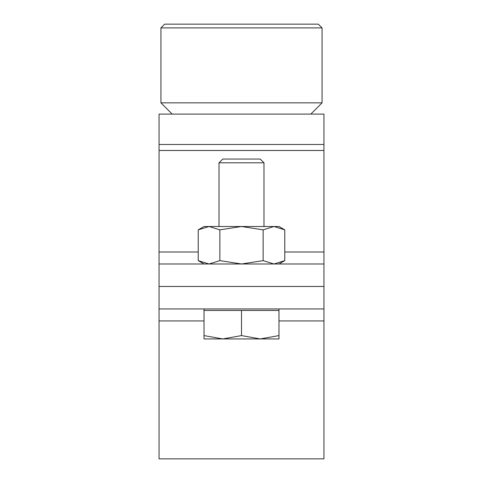 <?xml version="1.0" encoding="UTF-8"?>
<svg xmlns="http://www.w3.org/2000/svg" width="483" height="483" viewBox="0 0 483 483"><rect width="100%" height="100%" fill="white"/><g stroke="black" fill="none" stroke-linecap="round" stroke-linejoin="round"><path stroke-width="0.72" d="M323.942 144.471L323.942 263.984L159.058 263.984L159.058 114.091L323.942 114.091L323.942 144.471L159.058 144.471M323.942 263.984L323.942 286.467L159.058 286.467L323.942 286.467L323.942 308.951L159.058 308.951L159.058 263.984M164.679 24.15L318.321 24.15L322.07 27.899L160.93 27.899L164.679 24.15M172.171 114.091L160.93 102.843L322.07 102.843L322.07 27.899M323.942 308.951L323.942 458.85L159.058 458.85L159.058 308.951M222.766 338.933L260.234 338.933L278.975 335.588L278.975 338.933L260.234 338.933L241.5 335.588L222.766 338.933L204.025 335.588L204.025 338.933L222.766 338.933M204.025 308.951L204.025 335.588M278.975 308.951L278.975 335.588M219.016 162.807L222.766 159.058L260.234 159.058L263.984 162.807L219.016 162.807L219.016 226.509M263.984 162.807L263.984 226.509M278.975 310.454L241.5 310.454L241.5 335.588M241.5 310.454L204.025 310.454M209.048 226.509L204.025 226.509L198.229 229.86L209.048 226.509L219.862 229.86L241.5 226.509L263.138 229.86L273.952 226.509L284.771 229.86L273.952 226.509L209.048 226.509L198.229 229.86L198.229 260.639L204.025 263.984M278.975 263.984L284.771 260.639L273.952 263.984L263.138 260.639L241.5 263.984L219.862 260.639L209.048 263.984L198.229 260.639M219.862 260.639L219.862 229.86M284.771 260.639L284.771 229.86L278.975 226.509L273.952 226.509M263.138 260.639L263.138 229.86M323.942 150.485L159.058 150.485M323.942 251.993L284.771 251.993M198.229 251.993L159.058 251.993M323.942 320.947L278.975 320.947M204.025 320.947L159.058 320.947M160.93 102.843L160.93 27.899M310.829 114.091L322.07 102.843"/></g></svg>
